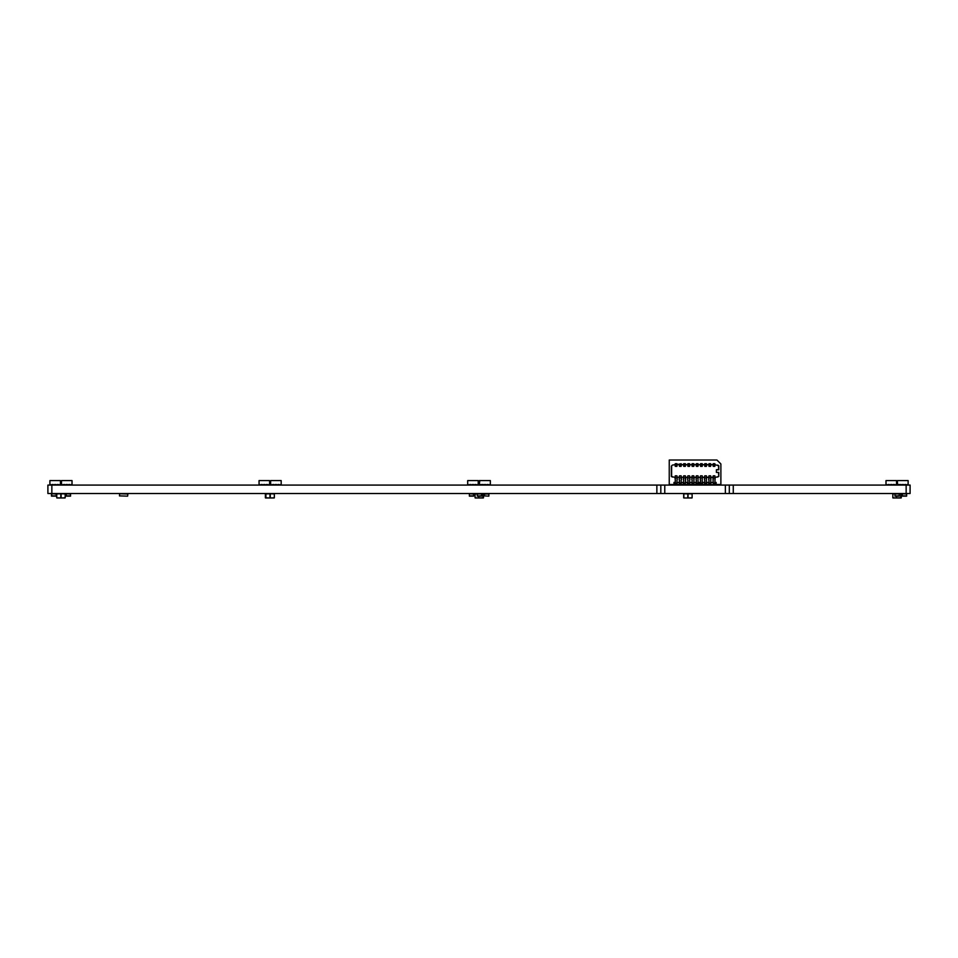 <?xml version="1.0" encoding="UTF-8"?>
<svg xmlns="http://www.w3.org/2000/svg" width="958" height="958" viewBox="0 0 958 958"><rect width="100%" height="100%" fill="white"/><g stroke="black" fill="none" stroke-linecap="round" stroke-linejoin="round"><path stroke-width="1.44" d="M51.481 494.005L51.481 496.136L56.223 496.136L56.223 493.765L51.481 493.765L52.007 496.136M61.12 493.765L61.12 497.98L65.18 497.825L65.18 493.921L61.12 493.765L65.024 493.765M60.809 497.98L60.809 493.765L56.75 493.921L56.75 497.825L60.809 497.98L56.905 497.98M56.75 493.921L56.75 497.825M688.06 493.765L688.06 497.98L692.119 497.825L692.119 493.921L688.06 493.765L691.963 493.765M687.748 493.765L683.844 493.765L687.904 493.921L687.748 497.98L683.844 497.98L687.748 497.98M692.119 493.921L692.119 497.825M688.06 497.98L691.963 497.98M683.844 493.765L683.844 497.98M269.964 493.765L269.964 497.98L265.905 497.825L265.905 493.921L269.964 493.765L266.061 493.765M265.905 493.921L265.905 497.825M899.167 494.005L899.167 496.136L894.952 496.136L894.952 494.005L901.119 493.765L899.167 493.765L900.748 493.921L900.592 497.98L896.688 497.98L900.592 497.98M894.952 494.005L901.119 493.765L901.274 497.825L901.274 493.921L901.274 497.825L897.215 497.98L901.119 497.98M896.532 497.825L896.532 496.136L896.688 497.98M900.748 493.921L900.748 497.825M484.544 495.897L484.544 494.005L488.867 494.005L488.867 496.136L484.544 495.897L488.76 496.136M488.867 494.005L488.867 495.897M270.276 493.765L270.276 497.98L274.335 497.825L274.335 493.921L270.276 493.765L274.18 493.765M269.964 497.98L266.061 497.98M65.18 493.921L65.18 497.825M61.12 497.98L65.024 497.98M274.335 493.921L274.335 497.825M270.276 497.98L274.18 497.98M270.12 493.921L270.12 497.825L270.12 493.921M481.491 494.005L481.491 496.136L477.276 496.136L477.276 494.005L482.808 493.765L482.964 497.825L478.904 497.98L482.808 497.98M478.377 497.98L482.281 497.98L478.377 497.98M478.749 497.825L478.749 496.136L478.904 497.98M477.168 493.765L482.808 493.765M482.964 493.921L482.964 497.825M127.881 494.005L127.642 496.136L119.451 495.897L119.678 493.765L127.881 494.005M469.372 494.005L469.372 496.136L473.587 496.136L473.587 493.765L469.372 493.765L473.587 494.005M484.544 494.005L488.76 493.765M902.436 496.136L902.328 494.005L902.436 496.136L906.639 496.136L906.639 493.765L902.436 493.765L906.639 494.005M893 493.765L894.952 493.765L892.844 493.921L892.844 497.825L896.904 497.98L893 497.98M892.844 493.921L892.844 497.825M901.274 493.921L901.274 497.825M683.689 493.921L683.689 497.825M687.904 493.921L687.904 497.825L687.904 493.921M477.276 494.005L475.06 493.921L475.06 497.825L479.12 497.98L475.216 497.98M483.335 493.765L481.491 493.765L483.491 493.921L483.491 497.825L479.431 497.98L483.335 497.98M483.491 493.921L483.491 497.825M56.223 494.005L52.007 493.765M66.341 494.005L66.341 496.136L70.557 496.136L70.557 493.765L66.341 493.765L70.557 494.005M475.06 493.921L475.06 497.825M477.276 493.765L475.216 493.765M269.438 493.765L265.534 493.765L269.438 493.765M269.438 497.98L265.534 497.98L269.438 497.98M265.534 493.765L265.534 497.98M265.378 493.921L265.378 497.825M60.809 493.765L56.905 493.765M259.714 484.544L259.055 484.544L259.055 480.593L269.593 480.593L269.593 484.544L268.935 484.544M261.031 484.544L262.348 484.544M263.666 484.544L264.983 484.544M266.3 484.544L267.617 484.544M261.031 484.808L267.617 484.808M264.983 484.808L266.3 484.808M262.348 484.808L263.666 484.808M468.342 484.544L467.684 484.544L467.684 480.593L478.222 480.593L478.222 484.544L477.563 484.544M469.659 484.544L470.977 484.544M472.294 484.544L473.611 484.544M474.929 484.544L476.246 484.544M469.659 484.808L476.246 484.808M473.611 484.808L474.929 484.808M470.977 484.808L472.294 484.808M886.653 484.544L885.994 484.544L885.994 480.593L896.532 480.593L896.532 484.544L895.874 484.544M887.97 484.544L889.287 484.544M890.605 484.544L891.922 484.544M893.239 484.544L894.556 484.544M887.97 484.808L894.556 484.808M891.922 484.808L893.239 484.808M889.287 484.808L890.605 484.808M280.526 484.544L281.185 484.544L281.185 480.593L270.647 480.593L270.647 484.544L271.306 484.544M279.209 484.544L277.892 484.544M276.575 484.544L275.257 484.544M273.94 484.544L272.623 484.544M279.209 484.808L272.623 484.808M275.257 484.808L273.94 484.808M277.892 484.808L276.575 484.808M489.682 484.544L490.34 484.544L490.34 480.593L479.275 480.593L479.275 484.544L479.802 480.593M488.364 484.544L487.047 484.544M485.73 484.544L484.413 484.544M483.095 484.544L481.778 484.544M480.461 484.544L479.802 484.544M488.364 484.808L479.934 484.544M481.778 484.808L480.461 484.808M484.413 484.808L483.095 484.808M487.047 484.808L485.73 484.808M686.718 484.544L687.377 484.544L687.377 482.413M678.815 484.544L679.473 484.544M681.449 484.544L682.767 484.544M678.815 484.808L677.498 484.281L683.689 484.281M682.767 484.808L686.718 484.808L683.078 484.784L685.377 484.784L685.641 477.515L687.64 477.515L687.904 475.827L689.592 475.827L689.592 477.252L692.119 477.252L692.119 475.827L693.808 475.827L693.808 477.252L696.334 477.252L696.071 479.886L696.334 475.827L698.023 475.827L698.023 477.252L700.549 477.252L700.286 479.886L700.549 475.827L702.226 475.827L702.226 477.252L704.765 477.252L704.501 479.886L704.765 475.827L706.441 475.827L706.441 477.252L708.98 477.252L708.716 479.886L708.98 475.827L710.656 475.827L710.656 477.252L713.195 477.252L713.195 475.827L714.872 475.827L714.872 477.252L715.877 477.252M897.586 484.544L897.323 480.593L897.586 484.544L898.245 484.544M906.148 484.808L897.981 484.544M50.558 484.544L49.9 484.544L49.9 480.593L60.438 480.593L60.438 484.544L59.779 484.544M51.876 484.544L53.193 484.544M54.51 484.544L55.827 484.544M57.145 484.544L58.462 484.544M51.876 484.808L58.462 484.808M55.827 484.808L57.145 484.808M53.193 484.808L54.51 484.808M71.371 484.544L72.03 484.544L72.03 480.593L61.492 480.593L61.492 484.544L62.15 484.544M70.054 484.544L68.736 484.544M67.419 484.544L66.102 484.544M64.785 484.544L63.468 484.544M70.054 484.808L63.468 484.808M66.102 484.808L64.785 484.808M68.736 484.808L67.419 484.808M698.31 484.544L698.969 484.544L698.969 482.413M696.334 484.544L695.676 484.544M691.724 484.544L690.407 484.544M698.023 484.281L689.592 484.281M690.407 484.808L689.089 484.784M695.676 484.808L694.358 484.808M714.872 479.886L715.135 477.515L714.872 482.413L716.141 482.413L716.141 484.52L720.883 484.52L720.883 463.971L716.931 460.02L669.247 460.02L669.247 484.52L673.989 484.52L673.989 482.413L675.258 482.413L675.258 475.827L676.947 475.827L676.947 477.252L679.473 477.252L679.473 475.827L681.162 475.827L681.162 477.252L683.689 477.252L683.689 475.827L685.377 475.827L685.377 477.252L687.904 477.252L687.64 479.886L687.64 477.515M679.21 477.515L679.21 479.886L679.473 477.252L676.947 477.252L677.21 479.886L677.21 477.515M676.947 479.886L676.947 482.413L679.473 482.413L679.473 479.886M683.425 477.515L683.425 479.886L683.689 477.252L681.162 477.252L681.425 479.886L681.425 477.515M681.162 479.886L681.162 482.413L683.689 482.413L683.689 479.886M685.377 482.413L687.904 482.413L687.904 479.886M691.856 477.515L691.856 479.886L692.119 477.252L689.592 477.252L689.856 479.886L689.856 477.515M689.592 479.886L689.592 482.413L692.119 482.413L692.119 479.886M696.071 477.515L694.071 477.515L693.808 482.413L696.334 482.413L696.334 479.886M698.023 479.886L698.023 477.252L698.023 482.413L700.549 482.413L700.549 479.886M698.286 477.515L700.286 477.515M702.226 479.886L702.226 477.252L702.226 482.413L704.765 482.413L704.765 479.886M702.489 477.515L704.501 477.515M706.441 479.886L706.441 477.252L706.441 482.413L708.98 482.413L708.98 479.886M706.705 477.515L708.716 477.515M712.932 477.515L713.195 482.413L710.656 482.413L710.92 477.515L713.195 477.252L713.195 479.886M715.135 477.515L718.775 476.413L718.775 472.402L716.404 472.402L716.404 469.767L718.775 469.767L718.775 465.756L714.872 464.654L714.872 463.708L713.195 463.708L713.195 464.654L710.656 464.654L710.656 463.708L708.98 463.708L708.98 464.654L706.441 464.654L706.441 463.708L704.765 463.708L704.765 464.654L702.226 464.654L702.226 463.708L700.549 463.708L700.549 464.654L698.023 464.654L698.023 463.708L696.334 463.708L696.334 464.654L693.808 464.654L693.808 463.708L692.119 463.708L692.119 464.654L689.592 464.654L689.592 463.708L687.904 463.708L687.904 464.654L685.377 464.654L685.377 463.708L683.689 463.708L683.689 464.654L681.162 464.654L681.162 463.708L676.947 464.654L676.947 463.708L675.258 463.708L675.258 464.654L672.408 465.073L671.354 466.127L671.354 476.413L674.252 477.252M675.258 479.886L674.995 477.515M685.641 477.515L685.377 479.886M694.071 477.515L693.808 479.886M710.92 477.515L710.656 479.886M713.195 482.413L713.195 484.784L715.482 484.784L713.195 484.784M714.872 477.934L713.195 477.934M714.872 482.413L714.872 484.784M713.195 483.622L714.872 483.622M713.195 483.095L714.872 483.095M671.354 476.413L672.408 477.096M671.618 465.863L671.618 476.306M675.258 464.654L674.252 464.917M679.473 464.654L675.258 464.917M683.689 464.654L679.473 465.121L679.473 466.342L681.162 466.342L681.162 465.121M687.904 464.654L683.689 465.121L683.689 466.342L685.377 466.342L685.377 465.121M692.119 464.654L687.904 465.121L687.904 466.342L689.592 466.342L689.592 465.121M696.334 464.654L692.119 465.121L692.119 466.342L693.808 466.342L693.808 465.121M700.549 464.654L696.334 465.121L696.334 466.342L698.023 466.342L698.023 465.121M704.765 464.654L700.549 465.121L700.549 466.342L702.226 466.342L702.226 465.121M708.98 464.654L704.765 465.121L704.765 466.342L706.441 466.342L706.441 465.121M714.872 464.654L713.195 465.121L713.195 466.342L714.872 466.342L714.872 465.121M715.877 464.917L714.872 464.917M713.195 464.654L708.98 465.121L708.98 466.342L710.656 466.342L710.656 465.121M676.947 465.121L676.947 466.342L675.258 466.342L675.258 465.121M718.775 465.756L717.722 465.073M718.775 469.767L718.512 465.863M716.404 469.767L718.512 469.504M716.404 472.402L718.775 472.402M718.775 476.413L718.512 472.665M717.722 477.096L718.512 476.306M675.258 482.413L675.258 484.784L677.545 484.784L675.258 484.784M676.947 477.934L675.258 477.934M676.947 482.413L676.947 484.784M675.258 483.622L676.947 483.622M675.258 483.095L676.947 483.095M679.473 482.413L679.473 484.784L681.761 484.784L679.473 484.784M681.162 477.934L679.473 477.934M681.162 482.413L681.162 484.784M679.473 483.622L681.162 483.622M679.473 483.095L681.162 483.095M683.689 482.413L683.078 484.784L683.689 484.784M685.377 477.934L683.689 477.934M683.689 483.622L685.377 483.622M683.689 483.095L685.377 483.095M687.904 482.413L687.904 484.784L690.191 484.784L687.904 484.784M689.592 477.934L687.904 477.934M689.592 482.413L689.592 484.784M687.904 483.622L689.592 483.622M687.904 483.095L689.592 483.095M692.119 482.413L692.119 484.784L694.406 484.784L692.119 484.784M693.808 477.934L692.119 477.934M693.808 482.413L693.808 484.784M692.119 483.622L693.808 483.622M692.119 483.095L693.808 483.095M698.023 477.934L696.334 477.934M698.023 482.413L698.621 484.784L695.724 484.784L698.023 484.784M696.334 482.413L695.724 484.784L696.334 484.784M696.334 483.095L698.023 483.095M696.334 483.622L698.023 483.622M702.226 477.934L700.549 477.934M702.226 482.413L702.837 484.784L699.939 484.784L702.226 484.784M700.549 482.413L699.939 484.784L700.549 484.784M700.549 483.095L702.226 483.095M700.549 483.622L702.226 483.622M706.441 477.934L704.765 477.934M706.441 482.413L707.052 484.784L704.154 484.784L706.441 484.784M704.765 482.413L704.154 484.784L704.765 484.784M704.765 483.095L706.441 483.095M704.765 483.622L706.441 483.622M710.656 477.934L708.98 477.934M710.656 482.413L711.267 484.784L708.369 484.784L710.656 484.784M708.98 482.413L708.369 484.784L708.98 484.784M708.98 483.095L710.656 483.095M708.98 483.622L710.656 483.622M907.465 484.544L908.124 484.544L908.124 480.593L897.586 480.593M906.148 484.544L904.831 484.544M903.514 484.544L902.197 484.544M900.879 484.544L899.562 484.544M899.562 484.808L898.245 484.808M902.197 484.808L900.879 484.808M904.831 484.808L903.514 484.808M47.9 493.502L47.9 485.071L47.9 493.502L910.1 493.502L910.1 485.071L910.1 493.502M47.9 485.071L729.313 485.071L729.313 493.502L729.313 485.071L910.1 485.071M660.816 485.071L660.816 493.502M669.247 484.784L720.883 484.784M51.481 495.897L56.223 495.897M894.952 495.897L899.167 495.897M469.372 495.897L473.587 495.897M902.328 495.897L906.639 495.897M477.276 495.897L481.491 495.897M66.341 495.897L70.557 495.897M725.362 485.071L725.362 493.502M733.265 485.071L733.265 493.502M906.148 485.071L906.148 493.502M51.852 485.071L51.852 493.502M656.865 485.071L656.865 493.502M664.768 485.071L664.768 493.502"/></g></svg>
